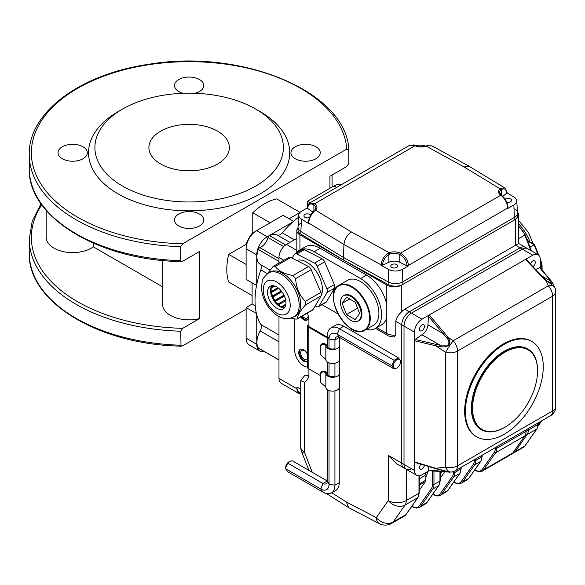 <?xml version="1.0" encoding="UTF-8"?>
<svg xmlns="http://www.w3.org/2000/svg" width="585" height="585" viewBox="0 0 585 585"><rect width="100%" height="100%" fill="white"/><g stroke="black" fill="none" stroke-linecap="round" stroke-linejoin="round"><path stroke-width="0.88" d="M329.925 188.275L329.925 176.253L346.766 166.535L348.792 163.632L348.784 149.504C346.488 91.838 241.846 48.292 148.597 64.321C80.204 74.068 28.248 112.591 29.25 154.491A159.88 92.306 0 0 0 180.707 246.673L180.707 260.676L181.335 261.568L182.564 261.334L199.573 251.513L199.573 318.598L182.732 328.324L180.707 331.22L181.014 345.969L182.564 345.881L246.109 309.202M162.659 260.42L162.659 304.558A26.471 15.283 0 0 0 199.573 318.598M46.193 210.351L46.193 237.313A26.471 15.283 0 0 0 63.911 251.74A26.471 15.283 0 0 0 93.344 246.848L162.659 286.869M260.259 111.698L255.769 109.102A94.236 54.405 180 0 1 255.769 186.045A94.236 54.405 180 0 1 122.499 186.045A94.236 54.405 180 0 1 122.499 109.102A94.236 54.405 180 0 1 255.769 109.102L260.259 111.698A100.591 58.076 180 0 1 260.259 193.825A100.591 58.076 180 0 1 118.009 193.825A100.591 58.076 180 0 1 118.002 111.698L122.499 109.102M160.685 164.005A40.233 23.232 0 0 0 204.531 169.036A40.233 23.232 0 0 0 229.364 147.574A40.233 23.232 0 0 0 189.13 124.349A40.233 23.232 0 0 0 148.897 147.574A40.233 23.232 0 0 0 160.685 164.005M194.98 93.278A14.647 8.461 0 0 0 203.777 85.52A14.647 8.461 0 0 0 189.13 77.059A14.647 8.461 0 0 0 174.484 85.52A14.647 8.461 0 0 0 178.776 91.501A14.647 8.461 0 0 0 183.288 93.278M62.302 158.747A14.647 8.461 0 0 0 78.266 160.575A14.647 8.461 0 0 0 87.311 152.765A14.647 8.461 0 0 0 72.664 144.305A14.647 8.461 0 0 0 58.01 152.765A14.647 8.461 0 0 0 62.302 158.747M178.776 225.986A14.647 8.461 0 0 0 194.739 227.821A14.647 8.461 0 0 0 203.777 220.004A14.647 8.461 0 0 0 189.13 211.551A14.647 8.461 0 0 0 174.484 220.004A14.647 8.461 0 0 0 178.776 225.986M295.242 158.747A14.647 8.461 0 0 0 311.205 160.575A14.647 8.461 0 0 0 320.251 152.765A14.647 8.461 0 0 0 305.604 144.305A14.647 8.461 0 0 0 290.957 152.765A14.647 8.461 0 0 0 295.242 158.747M348.792 149.628L346.766 149.073L182.732 243.769L180.707 246.673M93.344 246.848L93.344 243.184M246.109 264.427L228.728 254.395A53.681 30.99 120 0 0 228.728 282.058L252.098 295.549M228.728 254.395L245.751 244.567L246.548 245.027M300.061 212.392L276.727 198.922A53.681 30.99 120 0 0 252.771 212.75L252.771 232.406A31.765 18.34 120 0 0 245.751 244.567M256.742 284.442L256.742 254.906A14.822 8.556 -60 0 1 267.221 236.749L292.8 221.986M264.303 351.556A14.822 8.556 -60 0 1 259.813 351.088A14.822 8.556 -60 0 1 256.742 344.302L256.742 314.759M307.498 207.178L307.498 201.218L334.006 185.92A14.822 8.556 -60 0 1 340.945 184.94M256.552 285.4L246.109 279.374L246.109 248.771A14.822 8.556 -60 0 1 256.588 230.614L283.096 215.309L293.538 221.342M259.813 351.088L249.181 344.945A14.822 8.556 -60 0 1 246.109 338.159L246.109 307.556L252.098 304.098L252.098 282.833M289.085 218.768L299.966 212.487M310.123 202.732L307.498 201.218M246.109 307.556L256.427 313.516M255.236 305.911L252.098 304.098M252.771 232.406L253.576 232.867M270.146 222.783L252.771 212.75M444.819 471.678L440.988 477.126A4.234 2.442 60 0 1 440.512 477.572L440.256 477.718M419.291 478.859L424.973 475.583L425.719 477.477L425.719 480.205A4.234 2.442 60 0 1 425.317 481.696L420.023 489.235A4.234 2.442 60 0 1 419.547 489.674L419.291 489.82M551.436 284.405L550.814 281.18L551.838 281.751L553.03 283.754L545.754 280.456L546.134 280.266L551.436 284.398L546.141 280.369L542.141 276.398L541.688 276.522L525.542 259.389L532.781 255.206A10.588 6.113 -60 0 1 538.076 254.687L527.597 248.632A10.588 6.113 120 0 0 522.303 249.159A10.588 6.113 -60 0 1 527.597 248.632L525.352 247.338A10.588 6.113 120 0 0 520.058 247.857L409.251 311.834A10.588 6.113 120 0 0 401.763 324.799L401.763 463.13A10.588 6.113 120 0 0 403.957 467.971L396.359 463.591L388.286 455.342L401.763 463.13A10.588 6.113 120 0 0 403.957 467.971L406.202 469.272A10.588 6.113 -60 0 1 404.008 464.424A10.588 6.113 120 0 0 406.202 469.272A10.588 6.113 120 0 0 411.496 468.746M297.977 227.814A10.588 6.113 0 0 0 296.836 230.57A10.588 6.113 0 0 0 299.937 234.892L386.787 285.034A10.588 6.113 0 0 0 401.763 285.034L515.568 219.331A10.588 6.113 0 0 0 518.668 215.009A10.588 6.113 0 0 0 517.476 212.194M300.712 393.522L299.578 392.864A12.709 7.334 -60 0 1 296.946 387.051L296.946 388.776A10.588 6.113 -60 0 0 299.14 393.625A10.588 6.113 -60 0 0 300.712 394.107M474.779 469.872L475.546 470.267A11.649 6.727 -120 0 0 482.267 469.404L494.245 452.366A1.06 0.834 -144.9 0 0 495.641 452.739L483.663 469.784L524.84 446.004A1.06 0.834 35.1 0 0 525.059 445.807L523.414 447.328A12.709 7.334 -120 0 0 524.84 446.004L536.825 428.966A12.709 7.334 -120 0 0 538.024 424.469L528.292 430.092L528.292 428.564L528.292 430.092L526.047 431.386A12.709 7.334 60 0 1 524.84 435.884L512.862 452.922A12.709 7.334 60 0 1 511.436 454.245A12.709 7.334 60 0 0 512.862 452.922L524.84 435.884A12.709 7.334 60 0 0 526.047 431.386L526.047 429.858L526.047 431.386L496.848 448.249A12.709 7.334 60 0 1 495.641 452.739L527.092 434.582L515.107 451.627A12.709 7.334 60 0 1 513.681 452.951A12.709 7.334 -120 0 0 515.107 451.627L527.092 434.582A12.709 7.334 -120 0 0 528.292 430.092A12.709 7.334 60 0 1 527.092 434.582L536.825 428.966A1.06 0.834 35.1 0 0 537.037 428.768L538.339 422.765M308.646 376.192A19.056 11.005 -120 0 1 305.926 374.948L304.434 375.811L300.712 380.696L304.434 382.224A19.056 11.005 -120 0 0 304.975 381.939A19.056 11.005 -120 0 0 308.924 373.215L308.924 368.894M532.781 255.206L520.058 247.857A10.588 6.113 120 0 1 525.352 247.338L518.668 243.477L404.754 309.238A10.588 6.113 120 0 0 401.763 311.688C398.4 314.664 396.403 317.882 395.774 321.34L395.774 335.176L394.085 337.026C389.749 336.382 387.606 335.834 387.665 335.388A4.234 2.442 -60 0 1 386.787 333.45L386.787 304.558A29.645 17.119 -120 0 0 366.576 275.089L320.156 248.289A29.645 17.119 -120 0 0 305.333 246.826L299.344 250.285A29.645 17.119 -120 0 0 296.193 253.115M327.446 337.223L308.924 326.532L308.924 321.348A19.056 11.005 -120 0 0 307.337 313.114M331.775 492.76L346.357 502.018L348.843 507.751L379.431 523.677A12.709 12.709 0 0 0 391.643 523.407L404.374 516.058A12.709 7.334 -120 0 0 405.8 514.734A1.06 0.834 35.1 0 0 406.129 514.266M297.29 251.857A10.588 6.113 180 0 1 296.836 250.095L296.836 230.57M366.378 329.362A29.645 17.119 -120 0 0 375.409 328.434A29.645 17.119 -120 0 0 379.95 304.675A29.645 17.119 -120 0 0 360.587 278.548L314.167 251.747A29.645 17.119 -120 0 0 299.344 250.285M321.969 304.668L337.976 313.911M307.556 354.481A5.294 3.057 -120 0 0 301.787 350.473A5.294 3.057 -120 0 0 301.787 356.587A5.294 3.057 -120 0 0 307.081 359.643A5.294 3.057 -120 0 0 307.556 359.248M302.372 315.98A5.294 3.057 -120 0 0 307.081 318.152A5.294 3.057 -120 0 0 308.178 315.798M375.409 328.434L381.398 324.975A29.645 17.119 -120 0 0 386.787 317.384M320.543 354.744L320.295 346.532C320.726 344.009 322.218 343.088 324.77 343.761A5.726 3.305 180 0 1 326.891 346.027A5.718 3.298 0 0 0 334.934 348.733M324.77 343.761L325.063 344.836C322.679 343.607 321.143 344.375 320.456 347.132L320.295 346.532M320.543 382.407L320.295 374.195C320.726 371.68 322.218 370.751 324.77 371.424A5.726 3.305 180 0 1 326.891 373.698A5.718 3.298 0 0 0 334.934 376.396M320.295 381.113L320.558 382.451L325.063 386.334A4.665 2.698 180 0 1 325.838 387.584A6.779 3.912 0 0 0 332.894 391.131A6.779 3.912 0 0 0 339.358 387.219L339.358 345.72A6.779 3.912 0 0 0 339.256 345.04M320.295 353.45L320.558 354.788L325.063 358.671A4.665 2.698 0 0 1 325.838 359.921L325.838 346.086A6.779 3.912 0 0 0 332.894 349.633A6.779 3.912 0 0 0 339.358 345.72M324.77 371.424L325.063 372.499C322.679 371.27 321.143 372.038 320.456 374.802L320.295 374.195M325.063 372.499A4.665 2.698 180 0 1 325.838 373.749A6.779 3.912 0 0 0 332.521 377.303A6.779 3.912 0 0 0 339.315 373.822L339.315 359.987A6.779 3.912 180 0 1 332.521 363.468A6.779 3.912 180 0 1 325.838 359.921M307.556 367.087A12.709 7.334 60 0 1 294.701 350.305L294.701 318.949M327.446 338.093L308.178 326.964A2.121 1.221 180 0 1 307.556 326.101A2.121 1.221 180 0 1 308.178 325.238L308.924 324.799M320.295 375.46L308.178 368.462A2.121 1.221 180 0 1 307.556 367.599L307.556 326.101M308.924 326.532A1.06 0.614 180 0 1 308.617 326.101A1.06 0.614 180 0 1 308.924 325.669M307.534 319.798A6.991 4.036 60 0 1 301.509 316.478M307.534 361.296A6.991 4.036 60 0 1 300.939 357.077A6.991 4.036 60 0 1 300.58 349.26M308.573 317.626A6.991 4.036 60 0 1 307.176 320.046A6.991 4.036 60 0 1 300.763 316.909M307.556 361.274A6.991 4.036 60 0 1 307.176 361.545A6.991 4.036 60 0 1 300.185 357.508A6.991 4.036 60 0 1 300.185 349.442A6.991 4.036 60 0 1 303.681 349.786A6.991 4.036 60 0 1 307.556 354.181M325.063 344.836A4.665 2.698 180 0 1 325.838 346.086M320.456 381.712L320.456 374.802M320.456 354.049L320.456 347.132M543.268 366.729A55.056 31.787 120 0 0 531.86 341.53A55.056 31.787 120 0 0 489.433 356.28A55.056 31.787 120 0 0 465.404 411.686A55.056 31.787 120 0 0 476.804 436.893A55.056 31.787 120 0 0 519.231 422.143A55.056 31.787 120 0 0 543.268 366.729M527.926 349.033L527.626 348.865A46.588 26.895 120 0 0 481.038 375.76A46.588 26.895 120 0 0 481.038 429.558L481.338 429.726A46.588 26.895 -60 0 1 481.338 375.936A46.588 26.895 -60 0 1 527.926 349.033A46.588 26.895 -60 0 1 537.578 370.363A46.588 26.895 -60 0 1 537.578 370.627M550.046 279.308A1.06 0.804 139.5 0 0 549.315 279.089L539.553 267.674L540.152 267.74L551.838 281.751M554.712 287.25A10.588 4.724 154.4 0 0 548.328 285.816A10.588 6.113 -120 0 1 552.649 296.149A10.588 6.113 180 0 0 555.75 291.827A10.588 10.588 0 0 0 554.712 287.25L551.75 281.539M415.211 462.333L414.487 461.872L414.487 340.748L415.211 339.461L436.147 344.426A1.06 0.388 103.3 0 0 435.774 345.801L414.487 340.748L414.487 332.148A10.588 6.113 -60 0 1 421.975 319.183L429.214 315.001L444.322 332.733L443.262 333.706L428.461 316.331L429.214 315.001L525.542 259.389L526.142 259.418L542.141 276.398M444.322 332.733L447.679 337.084C449.916 339.819 450.253 342.583 448.68 345.377C445.975 346.956 443.006 347.314 439.766 346.452L435.774 345.801L445.558 352.294A10.588 0.892 -56.4 0 1 453.192 340.741A10.588 6.113 60 0 1 457.514 351.073A10.588 6.113 180 0 1 445.558 352.294L445.558 467.057A10.588 6.113 0 0 0 457.514 465.843A10.588 6.113 60 0 1 455.327 470.691A10.588 10.588 0 0 1 451.349 472.022A10.588 5.799 -97.2 0 1 445.558 467.057L435.774 468.285L439.766 469.528C446.465 471.122 453.331 473.126 447.679 471.876M439.766 346.452L440.008 345.15L448.176 345.099C449.514 342.598 449.002 340.163 446.655 337.808L443.262 333.706L427.949 324.865A8.468 4.892 -60 0 1 421.975 334.744L415.211 339.461M541.688 276.522L545.754 280.456L548.328 285.816L453.192 340.741L447.679 337.084A1.06 0.38 145.3 0 0 446.655 337.808M429.039 470.72L421.975 474.801A10.588 6.113 -60 0 1 416.681 475.32A10.588 6.113 -60 0 1 414.487 470.472L414.487 461.872L435.774 468.285L435.92 468.746L449.097 472.029M429.214 470.618L428.461 470.164L446.655 471.598A1.06 0.892 99 0 0 447.189 471.949L451.349 472.022M446.655 471.598L449.112 472.044M441.938 470.289L443.262 471.049A1.06 0.834 93.4 0 0 444 471.62M539.553 267.674L535.619 269.473M538.076 254.687A10.588 6.113 -60 0 1 540.269 259.528L540.269 267.879M532.928 266.621A3.495 2.018 120 0 0 535.253 262.424A3.495 2.018 120 0 0 534.529 260.83A3.495 2.018 120 0 0 530.515 264.054M541.681 275.901L550.814 281.18M428.461 316.331L427.949 324.865M424.447 326.401A3.495 2.018 120 0 0 423.723 324.799A3.495 2.018 120 0 0 420.227 326.818A3.495 2.018 120 0 0 420.227 330.854A3.495 2.018 120 0 0 422.926 329.918A3.495 2.018 120 0 0 424.447 326.401M421.975 334.744L440.008 345.15M428.22 466.428L428.461 470.164M420.886 464.219A3.495 2.018 120 0 0 420.227 469.177A3.495 2.018 120 0 0 422.706 468.461A3.495 2.018 120 0 0 424.403 465.28M414.487 332.148L404.008 326.101A10.588 6.113 -60 0 1 411.496 313.129L522.303 249.159L411.496 313.129A10.588 6.113 120 0 0 404.008 326.101L404.008 464.424L414.487 470.472M531.86 341.53L531.114 341.092A55.056 31.787 120 0 0 488.687 355.848A55.056 31.787 120 0 0 464.651 411.255A55.056 31.787 120 0 0 476.058 436.461L476.804 436.893M537.578 370.883A45.952 26.53 120 0 0 505.082 352.119A45.952 26.53 120 0 0 472.592 408.403A45.952 26.53 120 0 0 505.082 427.16A45.952 26.53 120 0 0 537.578 370.883L537.578 370.363M504.862 427.291A46.588 26.895 -60 0 1 504.636 427.423A46.588 26.895 -60 0 1 481.338 429.726M515.568 219.331L515.568 245.269L520.058 247.857L409.251 311.834A10.588 6.113 120 0 0 401.763 324.799L401.763 463.13L404.008 464.424L404.008 326.101L395.774 321.34M432.103 145.965L427.416 145.775L426.268 146.191A9.528 5.499 180 0 1 415.072 145.724L314.701 203.675A1.06 0.658 124.3 0 0 313.896 204.933C310.291 202.9 308.236 203.953 307.717 208.099A1.06 0.643 2.5 0 1 307.469 207.66C307.586 205.518 308.368 203.931 309.801 202.922L314.701 203.675A9.528 5.499 180 0 1 315.52 210.132L314.657 210.878C311.103 214.242 309.114 218.3 308.69 223.039L308.668 223.507L308.624 222.695L308.668 223.507L301.45 219.112L300.887 231.528L343.366 257.371L388.126 281.897A10.588 6.113 0 0 0 402.904 281.78L514.427 217.393A10.588 6.113 0 0 0 517.52 212.845L516.745 200.757A9.813 5.667 0 0 0 514.054 197.072L507.115 192.845M314.657 210.878A1.06 0.578 -130.9 0 0 314.065 210.871A1.06 0.578 -130.9 0 0 314.065 210.878A1.06 0.578 -130.9 0 0 314.05 210.885M388.089 253.276L389.237 252.698A1.06 0.453 70.2 0 1 389.8 254.08L388.864 254.541A1.06 0.468 58.1 0 0 388.089 253.276C383.914 256.281 381.574 260.135 381.076 264.829A1.06 0.585 2.8 0 0 382.48 264.903L382.458 265.319L381.054 265.298L381.076 264.829L343.936 244.486C344.58 239.133 347.073 234.965 351.417 231.974L315.52 210.132A1.06 0.731 -132.9 0 0 314.796 210.22L314.065 210.878M307.717 208.099L307.761 207.668L307.703 208.494L312.895 212.033M415.065 145.716A1.06 0.563 -64 0 1 415.533 145.636A1.06 0.556 -64 0 0 415.072 145.724L409.39 145.424L309.801 202.922M516.745 200.757A9.813 5.667 0 0 1 513.879 204.977L507.743 208.516L507.729 208.048C507.195 202.739 504.892 198.469 500.811 195.222L500.804 195.222A9.528 5.499 180 0 1 499.985 188.758L500.848 188.173L504.87 187.982L469.316 166.352L464.088 166.922L426.268 146.191A1.06 0.453 -109.8 0 0 425.909 146.06C422.268 147.201 418.809 147.062 415.54 145.636L413.493 144.919L409.39 145.424M427.416 145.775A1.06 0.629 -108.6 0 0 426.977 145.687L425.909 146.06M502.786 196.333L506.866 193.094C506.464 189.335 504.701 188.129 501.564 189.474L500.884 189.949A8.468 4.892 0 0 0 499.605 192.531L501.403 195.207A1.06 0.658 -55.7 0 1 501.403 195.214A1.06 0.658 -55.7 0 1 501.411 195.222L501.403 195.214A1.06 0.658 -55.7 0 0 500.804 195.222A1.06 0.658 -55.7 0 1 501.403 195.214C505.294 198.286 507.502 202.417 508.036 207.624A1.06 0.578 -2.3 0 1 507.729 208.048L408.462 265.356A1.06 0.578 177.3 0 1 407.028 265.436C406.421 260.639 403.994 256.998 399.752 254.504L399.745 254.497A8.468 4.892 0 0 0 389.8 254.08M500.848 188.173A1.06 0.739 62.3 0 1 501.564 189.474L501.564 195.324M507.122 193.079L504.972 188.041M464.088 166.922L499.985 188.758A1.06 0.731 47.1 0 1 500.884 189.949M381.054 265.298L388.659 269.466A9.813 5.667 0 0 0 402.356 269.363L408.484 265.824L407.05 265.853L407.028 265.436M351.417 231.974L389.237 252.698A9.528 5.499 180 0 1 400.433 253.166L400.44 253.173C405.171 256.04 407.847 260.098 408.462 265.356L408.484 265.824M425.639 146.155A9.813 5.667 0 0 0 415.759 145.745M307.461 207.843L301.626 211.207A9.813 5.667 0 0 0 298.76 215.002A9.813 5.667 0 0 0 301.45 219.112M310.679 215.141A3.495 2.018 0 0 0 304.953 214.446A3.495 2.018 0 0 0 303.929 215.872A3.495 2.018 0 0 0 305.889 217.686A3.495 2.018 0 0 0 309.567 217.466M382.458 265.319L388.864 262.248A8.468 4.892 180 0 1 399.752 262.285L407.05 265.853M391.804 264.588A3.495 2.018 0 0 0 390.78 266.014A3.495 2.018 0 0 0 394.275 268.032A3.495 2.018 0 0 0 397.771 266.014A3.495 2.018 0 0 0 395.614 264.149A3.495 2.018 0 0 0 391.804 264.588M506.727 202.169A3.495 2.018 0 0 0 511.575 200.311A3.495 2.018 0 0 0 509.418 198.447A3.495 2.018 0 0 0 505.608 198.885A3.495 2.018 0 0 0 505.155 199.207M298.76 215.002L297.984 227.09A10.588 6.113 0 0 0 300.887 231.528L343.366 257.371L388.126 281.897A10.588 6.113 0 0 0 402.904 281.78L514.427 217.393A10.588 6.113 0 0 0 517.528 213.072A10.588 6.113 0 0 0 514.617 208.867M308.383 223.075L308.397 222.622A1.06 0.578 -177.7 0 1 308.397 222.614A1.06 0.578 -177.7 0 0 308.69 223.039L343.936 244.486L343.366 259.959L388.126 284.486A10.588 6.113 0 0 0 402.904 284.376L514.427 219.989A10.588 6.113 0 0 0 517.528 215.668L517.528 213.072M301.078 222.995A10.588 6.113 0 0 0 297.977 227.316L297.977 229.912A10.588 6.113 0 0 0 300.887 234.117L343.366 259.959M297.977 227.316A10.588 6.113 0 0 0 300.887 231.528L300.887 234.117M342.123 303.337L346.488 314.584L355.219 319.629L359.585 313.414L355.219 302.167L346.488 297.121L342.123 303.337L349.684 298.972M357.559 308.193L346.488 314.584M340.521 302.408A14.61 8.439 -120 0 0 346.898 317.114A14.61 8.439 -120 0 0 358.159 321.033A14.61 8.439 -120 0 0 361.186 314.342A14.61 8.439 -120 0 0 354.802 299.637A14.61 8.439 -120 0 0 343.549 295.725A14.61 8.439 -120 0 0 340.521 302.408M333.56 297.18A25.945 14.976 60 0 1 338.927 285.305C321.216 293.794 348.66 341.333 364.872 330.24L373.552 325.223A25.945 14.976 -120 0 0 373.552 295.271A25.945 14.976 -120 0 0 347.614 280.288L338.927 285.305A25.945 14.976 60 0 1 358.919 292.251A25.945 14.976 60 0 1 370.239 318.364A25.945 14.976 60 0 1 364.872 330.24A25.945 14.976 60 0 1 351.746 328.865M358.159 321.033L358.905 320.595A14.61 8.439 -120 0 0 361.932 313.911A14.61 8.439 -120 0 0 355.556 299.206A14.61 8.439 -120 0 0 344.294 295.286L343.549 295.725M315.22 305.882L316.536 306.555A4.234 2.442 -120 0 0 318.489 306.679A4.234 2.442 -120 0 0 319.044 306.109L327.044 292.471A4.234 2.442 -120 0 0 326.883 288.924L317.187 266.197A4.234 2.442 -120 0 0 314.518 263.089L296.822 254A4.234 2.442 -120 0 0 294.869 253.883A4.234 2.442 -120 0 0 294.313 254.446L292.149 258.139M319.044 306.109L326.532 301.787A4.234 2.442 60 0 1 325.977 302.35L318.489 306.679M326.883 288.924L334.371 284.602A4.234 2.442 60 0 1 334.532 288.149L327.044 292.471M314.518 263.089L322.006 258.767A4.234 2.442 60 0 1 324.675 261.875L317.187 266.197M294.869 253.883L302.357 249.561A4.234 2.442 60 0 1 304.31 249.678L296.822 254M282.167 307.505L282.153 307.132A14.296 8.256 -120 0 0 283.725 307.725M285.714 305.077L282.153 307.132M278.401 305.597L278.65 304.778A14.296 8.256 -120 0 0 281.407 306.752L281.429 307.271M281.407 306.752L285.868 304.178M285.758 300.683L278.65 304.778M274.76 301.926L275.462 301.246A14.296 8.256 -120 0 0 277.941 304.12L277.663 305.012M277.941 304.12L285.575 299.71M282.226 297.341A18.691 10.793 60 0 1 281.985 296.99L283.849 295.191A14.296 8.256 -120 0 0 284.259 295.791M284.39 296.09L275.462 301.246M271.981 297.129L272.968 296.953A14.296 8.256 -120 0 0 274.87 300.383L274.146 301.078M281.985 296.99L274.277 301.275M274.87 300.383L283.849 295.191M271.849 296.8L279.352 292.229L281.911 291.776M281.919 291.783L272.968 296.953M270.621 292.156L271.469 292.42A14.296 8.256 -120 0 0 272.559 295.995L271.601 296.164M272.559 295.995L281.283 290.957M278.65 288.281L271.469 292.42M270.826 287.966L271.147 288.2A14.296 8.256 -120 0 0 271.301 291.484L270.533 291.25M271.301 291.484L277.882 287.681M274.84 286.072L271.147 288.2M271.425 286.431A14.296 8.256 -120 0 0 271.235 287.396L271.052 287.257M271.235 287.396L273.948 285.824M322.006 258.767L304.31 249.678M334.371 284.602L324.675 261.875M326.532 301.787L334.532 288.149M320.339 297.158A22.237 12.841 -120 0 0 321.041 295.959M321.216 295.586A22.237 12.841 -120 0 0 316.039 271.089A22.237 12.841 -120 0 0 296.712 260.486M291.147 318.174L294.979 319L296.8 319.096L297.487 318.554C297.487 315.556 300.156 311.015 305.487 304.917L305.326 301.37C299.44 295.352 296.215 287.776 295.63 278.643L292.961 275.535C284.42 274.051 278.518 271.023 275.264 266.446L273.605 266.16L272.756 266.892L267.528 273.605M297.487 318.554L313.055 309.567A4.234 2.442 60 0 1 312.5 310.13L297.224 318.957M305.326 301.37L320.894 292.383A4.234 2.442 60 0 1 321.055 295.93L305.487 304.917M292.961 275.535L308.529 266.548A4.234 2.442 60 0 1 311.198 269.656L295.63 278.643M273.605 266.16L288.88 257.341A4.234 2.442 60 0 1 290.833 257.458L275.264 266.446M284.566 307.681A13.024 7.517 60 0 1 273.21 299.6A13.024 7.517 60 0 1 271.893 285.729M271.696 285.758A13.024 7.517 -120 0 0 270.219 286.292A13.024 7.517 -120 0 0 270.219 301.326A13.024 7.517 -120 0 0 283.242 308.851A13.024 7.517 -120 0 0 283.879 294.994A13.024 7.517 -120 0 0 271.696 285.758M308.529 266.548L290.833 257.458M320.894 292.383L311.198 269.656M313.055 309.567L321.055 295.93M268.515 272.968L270.014 272.105A25.411 14.669 60 0 1 295.425 286.774A25.411 14.669 60 0 1 295.425 316.119L289.699 318.518C285.18 319.096 280.961 318.064 277.041 315.425C267.711 308.675 262.497 299.571 261.407 288.12L262.255 281.136C261.956 279.652 264.04 276.924 268.515 272.968A25.411 14.669 60 0 1 293.926 287.637A25.411 14.669 60 0 1 293.926 316.982M538.003 254.643L534.178 244.771L534.58 244.647L538.639 255.089M527.604 240.976L534.178 244.771L530.01 247.177M283.696 246.614L268.018 237.561A2.121 1.221 -60 0 1 269.488 235.638A16.943 9.784 -60 0 1 277.085 234.994A6.355 3.671 120 0 0 282.255 232.83A71.999 41.572 -60 0 1 298.621 217.247M278.979 360.031L258.548 348.236A2.121 1.221 -60 0 1 258.285 347.973A16.943 9.784 -60 0 1 260.149 330.942A6.355 3.671 120 0 0 260.859 324.565A71.999 41.572 -60 0 1 260.859 269.89A6.355 3.671 120 0 0 260.149 264.325A16.943 9.784 -60 0 1 258.285 249.451A2.121 1.221 -60 0 1 259.835 247.652L278.979 258.702M299.14 393.625L281.166 383.248A10.588 6.113 -60 0 1 278.979 378.407L278.979 316.551M278.979 263.06L278.979 257.371A10.588 6.113 -60 0 1 286.46 244.398L296.836 238.409M268.018 237.561A10.691 6.172 -60 0 1 259.835 247.652M400.586 361.72A5.082 2.932 -60 0 1 396.988 367.943A5.082 2.932 -60 0 1 393.398 365.866A5.082 2.932 -60 0 1 396.988 359.643A5.082 2.932 -60 0 1 400.586 361.72L400.586 360.872L398.422 357.801L394.1 360.294L391.943 365.866L394.1 368.945L396.988 367.943M327.446 481.075A6.355 3.671 60 0 1 327.278 480.987L292.069 460.658L289.326 461.572L287.747 463.152L285.582 467.883A5.082 2.932 -60 0 1 289.18 461.66A5.082 2.932 -60 0 1 289.261 461.616M339.256 337.282A6.355 3.671 -120 0 0 339.256 337.472L334.934 339.965A6.355 3.671 -120 0 1 336.251 337.062A6.355 3.671 -120 0 1 339.424 337.377L337.267 334.298L339.424 328.733L343.746 326.233A16.943 9.784 -120 0 0 335.278 325.392L330.956 327.892A16.943 9.784 -120 0 0 327.446 335.644L327.446 347.176M394.1 360.294L339.424 328.733A16.943 9.784 -120 0 0 330.956 327.892M391.943 365.866L337.267 334.298A11.649 6.727 -120 0 0 329.026 339.059L329.026 348.309M327.446 362.108L327.446 374.839M327.446 389.771L327.446 480.885A6.355 3.671 60 0 1 326.13 483.795A6.355 3.671 60 0 1 322.957 483.481L287.747 463.152M329.026 362.89L329.026 375.972M329.026 390.553L329.026 484.3A11.649 6.727 60 0 1 320.792 489.053L285.582 468.724L287.747 471.795L322.957 492.124L320.792 489.053L322.957 483.481L327.278 480.987M327.446 335.644L329.026 339.059L334.934 339.965L334.934 349.391M334.934 363.226L334.934 377.062M334.934 390.89L334.934 485.206A16.943 9.784 60 0 1 331.424 492.965A16.943 9.784 60 0 1 322.957 492.124M339.256 337.472L339.256 482.713A16.943 9.784 60 0 1 335.746 490.471L331.424 492.965M343.746 326.233L398.422 357.801M339.424 337.377L394.1 368.945M181.562 261.597C99.282 260.405 27.524 217.437 29.25 168.495A159.88 92.306 0 0 0 180.707 260.676M182.732 328.324A157.767 91.084 180 0 1 41.784 204.765M346.766 149.073A157.767 91.084 0 0 0 187.003 61.688A157.767 91.084 0 0 0 31.385 151.53A157.767 91.084 0 0 0 182.732 243.769M180.707 345.23A159.88 92.306 180 0 1 29.25 253.049L29.25 239.046A159.88 92.306 180 0 0 180.707 331.22M336.631 187.434L334.006 185.92M256.742 254.906L246.109 248.771M267.221 236.749L256.588 230.614M256.742 344.302L246.109 338.159M440.256 473.075L442.896 471.554M440.256 477.55L440.988 477.126M440.256 471.81L440.907 471.43M419.291 485.177L425.317 481.696M419.291 489.652L420.023 489.235M419.291 483.912L425.719 480.205M494.245 452.366A11.649 6.727 -120 0 0 495.349 448.249L495.349 447.584M475.546 470.267A1.06 0.643 117.5 0 0 475.802 470.771L474.589 470.143M453.821 481.974L454.582 482.369A11.649 6.727 -120 0 0 461.302 481.506L473.28 464.468A11.649 6.727 -120 0 0 474.384 460.351L474.384 459.686M454.582 482.369A1.06 0.643 117.5 0 0 454.837 482.881L453.624 482.245M432.856 494.076L433.617 494.471A11.649 6.727 -120 0 0 440.337 493.616L452.322 476.57A11.649 6.727 -120 0 0 453.426 472.453L453.426 471.547M433.617 494.471A1.06 0.643 117.5 0 0 433.88 494.983L432.666 494.347M424.973 475.583A65.644 37.901 -120 0 0 426.07 472.431M427.898 471.378A66.705 38.515 60 0 1 425.719 477.477M411.891 506.179L412.652 506.581A11.649 6.727 -120 0 0 419.379 505.718L431.357 488.672A11.649 6.727 -120 0 0 432.461 484.555L432.461 470.925M411.701 506.456L412.915 507.085A1.06 0.643 -62.5 0 1 412.652 506.581M482.267 469.404A1.06 0.834 35.1 0 0 483.663 469.784A12.709 7.334 60 0 1 482.237 471.108L523.414 447.328M496.848 446.713L496.848 448.249A1.06 0.614 180 0 1 495.349 448.249M406.253 469.302L406.253 500.548L418.984 493.199L418.984 475.802M433.96 471.013L433.96 484.555L439.949 481.097L439.949 471.378M454.918 470.91L454.918 472.453L460.907 468.994L460.907 467.466M475.883 458.823L475.883 460.351L481.872 456.892L481.872 455.364M431.357 488.672A1.06 0.834 35.1 0 0 432.754 489.045L420.776 506.091A1.06 0.834 -144.9 0 1 419.379 505.718M432.461 484.555A1.06 0.614 0 0 0 433.96 484.555A12.709 7.334 60 0 1 432.754 489.045L438.743 485.587L426.765 502.632L420.776 506.091A12.709 7.334 60 0 1 419.343 507.414L425.339 503.956A12.709 7.334 -120 0 0 426.765 502.632A1.06 0.834 35.1 0 0 427.094 502.164M419.291 492.767A1.06 0.614 180 0 1 418.984 493.199A12.709 7.334 -120 0 1 417.778 497.696A1.06 0.834 -144.9 0 0 417.997 497.499L419.291 492.767L419.291 475.773M405.8 514.734L417.778 497.696L405.054 505.045L393.069 522.083L405.8 514.734M440.337 493.616A1.06 0.834 35.1 0 0 441.741 493.989A12.709 7.334 60 0 1 440.308 495.312L446.297 491.853A12.709 7.334 -120 0 0 447.73 490.53A1.06 0.834 35.1 0 0 448.059 490.062M452.322 476.57A1.06 0.834 35.1 0 0 453.719 476.943L441.741 493.989L447.73 490.53L459.708 473.484A1.06 0.834 35.1 0 0 459.927 473.287L461.221 467.283M453.426 472.453A1.06 0.614 0 0 0 454.918 472.453A12.709 7.334 60 0 1 453.719 476.943L459.708 473.484A12.709 7.334 -120 0 0 460.907 468.994A1.06 0.614 0 0 0 461.221 468.563M425.339 503.956L426.984 502.435L438.962 485.389A1.06 0.834 35.1 0 1 438.743 485.587A12.709 7.334 -120 0 0 439.949 481.097A1.06 0.614 0 0 0 440.256 480.665L440.256 471.393M461.302 481.506A1.06 0.834 35.1 0 0 462.698 481.886A12.709 7.334 60 0 1 461.272 483.21L467.261 479.751A12.709 7.334 -120 0 0 468.687 478.428L480.673 461.382A1.06 0.834 35.1 0 0 480.885 461.185L482.186 455.181M473.28 464.468A1.06 0.834 35.1 0 0 474.684 464.841L462.698 481.886L468.687 478.428A1.06 0.834 -144.9 0 0 468.907 478.23L480.885 461.185M474.384 460.351A1.06 0.614 0 0 0 475.883 460.351A12.709 7.334 60 0 1 474.684 464.841L480.673 461.382A12.709 7.334 -120 0 0 481.872 456.892A1.06 0.614 0 0 0 482.186 456.461M469.024 477.96A1.06 0.834 -144.9 0 1 468.907 478.23L467.261 479.751M296.946 387.051L300.712 389.222M421.975 319.183L404.754 309.238M304.434 382.224L304.434 452.139L312.258 472.314M346.357 502.018L376.309 517.593L388.286 500.548L388.286 455.342M379.431 523.677A12.709 7.693 117.5 0 1 376.309 517.593A12.709 10.018 35.1 0 0 393.069 522.083A12.709 7.334 60 0 1 391.643 523.407M301.567 451.547A12.709 2.684 158.8 0 0 304.434 452.139A12.709 7.334 180 0 1 300.712 446.947A12.709 12.709 0 0 0 301.567 451.547L308.873 470.355M388.286 500.548A12.709 7.334 -0 0 0 406.253 500.548A12.709 7.334 60 0 1 405.054 505.045A12.709 10.018 35.1 0 1 388.286 500.548M299.937 234.892L299.937 249.934M386.787 304.558L386.787 285.034M376.755 327.651L386.787 333.45A10.588 6.113 0 0 0 395.774 335.176M401.763 285.034L401.763 311.688M360.587 278.548L366.576 275.089M314.167 251.747L320.156 248.289M308.178 368.462L308.178 326.964M325.838 387.584L325.838 373.749M550.946 281.224L549.315 279.089M436.147 344.426L440.074 345.23M552.649 410.919A10.588 6.113 0 0 0 555.75 406.597A10.588 10.588 0 0 1 550.456 415.767A10.588 6.113 -120 0 0 552.649 410.919L457.514 465.843L457.514 351.073L552.649 296.149L552.649 410.919M314.796 210.22L315.9 208.092A8.468 4.892 0 0 0 313.896 204.933L313.889 204.925A1.06 0.658 124.2 0 1 314.693 203.668M507.107 192.655A1.06 0.643 177.6 0 1 506.866 193.094M508.036 207.617A1.06 0.578 -2.3 0 0 508.036 207.609L508.058 208.07M400.44 253.173A1.06 0.556 116.1 0 0 399.752 254.504A1.06 0.556 116 0 1 400.433 253.166L500.804 195.222M388.864 262.248L388.864 254.541C385.084 257.188 382.956 260.639 382.48 264.903M313.889 211.031L313.889 204.925M399.752 262.285L399.752 254.504M402.356 269.363L402.904 284.376M513.879 204.977L514.427 219.989M388.659 269.466L388.126 284.486M369.647 318.364A25.521 14.735 -120 0 0 342.576 284.69A25.521 14.735 -120 0 0 342.576 320.777A25.521 14.735 -120 0 0 369.647 318.364M284.098 314.854A19.056 11.005 -120 0 0 282.818 287.198A19.056 11.005 -120 0 0 263.272 290.657A19.056 11.005 -120 0 0 284.098 314.854M530.025 242.014A31.765 18.34 -120 0 0 518.668 223.843M530.836 250.497L524.84 235.06L525.184 234.739L518.668 226.022M518.668 238.629L524.84 235.06A12.709 7.334 -120 0 0 518.668 226.475M538.024 422.94L538.024 424.469A1.06 0.614 0 0 0 538.339 424.037M537.037 428.768L525.059 445.807A1.06 0.834 35.1 0 0 525.176 445.536M538.171 425.938L541.183 421.646A1.06 0.834 -144.9 0 1 540.964 421.851A8.468 4.892 -120 0 0 541.417 420.981M538.2 425.785L540.964 421.851L538.339 423.365M542.083 269.992L542.083 265.765A1.06 0.614 180 0 1 541.769 266.197A8.468 4.892 -120 0 0 540.964 262.277L541.308 261.956L540.269 259.279M540.269 262.68L540.964 262.277L540.269 260.486M541.769 269.634L541.769 266.197L540.269 267.067M269.488 235.638L285.612 244.947M282.255 232.83L294.379 239.828M260.859 269.89L267.425 273.678M260.149 264.325L270.102 270.073M260.859 324.565L278.979 335.022M260.149 330.942L278.979 341.808M278.979 257.371L283.9 260.215M278.979 378.407L296.946 388.776M286.46 244.398L296.836 250.395M258.285 347.973L278.979 359.921M277.085 234.994L289.919 242.409M278.979 261.4L258.285 249.451M339.256 482.713L334.934 485.206L329.026 484.3L327.446 480.885M29.25 168.495L29.25 154.491M332.075 187.032L332.075 175.017M181.562 346.144C99.282 344.96 27.524 301.992 29.25 253.049M41.074 203.77L32.248 221.028L29.25 239.046M412.915 507.085L416.447 508.094L419.343 507.414M404.374 516.058L406.019 514.537L417.997 497.499M433.88 494.983L437.412 495.992L440.308 495.312M438.962 485.389L440.256 480.665M454.837 482.881L458.377 483.89L461.272 483.21M446.297 491.853L447.942 490.332L459.927 473.287M475.802 470.771L479.342 471.788L482.237 471.108M326.452 493.543L348.843 507.751M300.712 380.696L300.712 446.947M518.668 215.009L518.668 243.477M387.665 335.388L375.511 328.368M296.836 250.095L296.829 252.34M414.794 462.384L435.92 468.746M428.878 470.713L447.196 471.956M555.75 291.827L555.75 406.597M550.456 415.767L455.327 470.691M406.202 469.272L416.681 475.32M505.082 427.16L504.636 427.423M314.065 210.871C310.708 214.073 308.814 217.993 308.397 222.629M307.469 207.66L307.447 208.084M426.977 145.687L432.001 145.906L469.316 166.352M518.668 220.538L528.452 232.457L533.286 243.901M528.262 240.998L526.529 238.212M531.429 250.848L525.184 234.739M534.58 244.647L527.421 240.515M541.622 420.864L541.183 421.646M541.308 261.956L542.083 265.765"/></g></svg>
